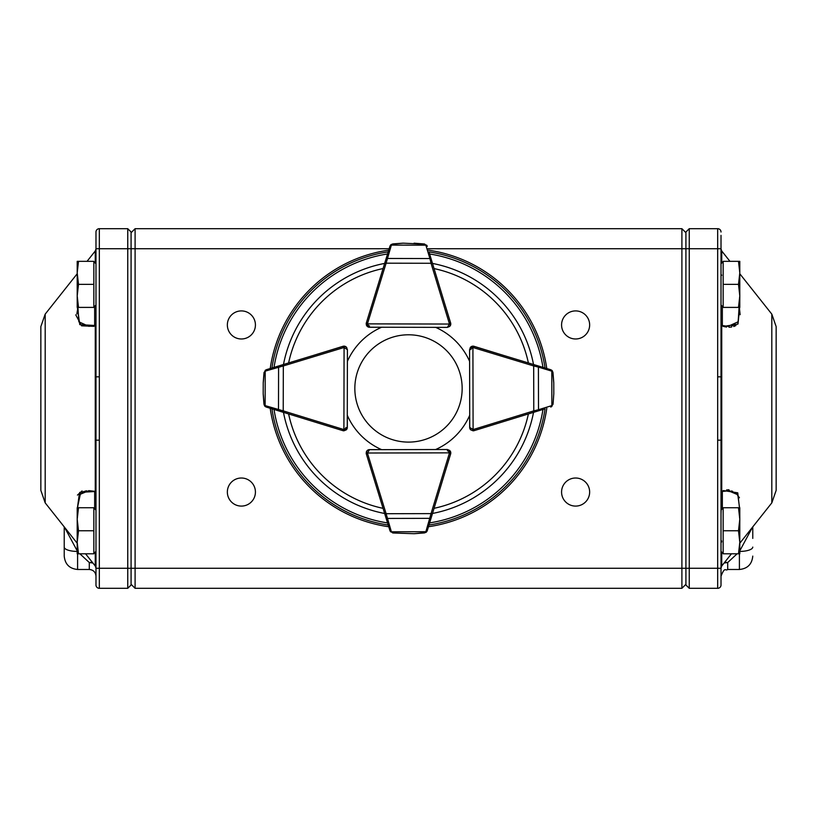 <?xml version="1.0" encoding="UTF-8"?>
<svg xmlns="http://www.w3.org/2000/svg" width="817" height="817" viewBox="0 0 817 817"><rect width="100%" height="100%" fill="white"/><g stroke="black" fill="none" stroke-linecap="round" stroke-linejoin="round"><path stroke-width="1.23" d="M95.977 551.363L93.853 553.487M721.023 304.966L723.147 307.1M721.023 551.363L723.147 553.487M95.977 304.966L93.853 307.1M721.023 323.205L721.523 324.86A1.338 0.674 135.8 0 1 721.646 324.941A1.338 0.674 135.8 0 1 721.656 324.952A1.338 0.674 135.8 0 1 721.738 325.442L721.023 323.205L722.657 325.605M737.108 553.793L727.702 562.535L724.138 562.995M724.71 562.27L727.702 562.535L727.702 569.48C725.322 571.44 725.118 565.875 721.023 576.169L721.023 584.972L721.023 568.264L689.252 568.264L689.252 588.311L685.912 584.972L685.912 232.028L689.252 228.689L689.252 568.264L681.899 568.264L681.899 228.689L135.101 228.689L135.101 588.311L681.899 588.311L681.899 568.264L131.088 568.264L131.088 584.972L127.748 588.311L127.748 228.689L131.088 232.028L131.088 568.264L99.327 568.264L99.327 588.311L127.748 588.311L131.088 584.972M752.774 526.883L752.774 538.393M721.023 235.367L721.023 248.368M776.15 326.586L776.15 490.414L771.81 502.874L771.81 314.126L776.15 326.586M739.548 309.235L740.141 314.708M735.341 324.482L733.932 325.227M732.788 325.666L731.623 325.973M722.351 325.575L728.1 326.351L738.159 321.775L739.079 307.396M771.81 314.126L739.793 273.756M729.949 261.338L721.738 250.993L721.738 263.043M738.006 323.93L739.793 306.324L737.802 324.135L723.402 326.453L721.738 325.442L721.738 491.558L723.402 490.547L737.761 492.825L739.793 510.676M728.978 489.771L726.568 489.934M722.565 325.575A1.338 1.052 104.7 0 1 723.402 326.453L726.568 327.066M728.978 327.229L731.644 327.025M733.768 326.524L735.923 325.544M77.595 553.793L77.595 569.48C69.476 568.693 65.023 564.23 64.226 556.111L64.226 526.883M45.19 314.126L45.19 502.874L40.85 490.414L40.85 326.586L45.19 314.126L77.206 273.756M77.206 510.676L79.739 492.385L95.977 491.456L88.9 490.649L79.218 494.704L77.441 507.735L80.495 493.366M81.771 492.447L84.161 491.354M85.325 491.037L86.602 490.803M255.425 324.941A14.042 14.042 0 0 0 234.367 312.788A14.042 14.042 0 0 0 234.367 337.104A14.042 14.042 0 0 0 255.425 324.941M589.649 324.941A14.042 14.042 0 0 0 568.591 312.788A14.042 14.042 0 0 0 568.591 337.104A14.042 14.042 0 0 0 589.649 324.941M255.425 492.059A14.042 14.042 0 0 0 234.367 479.896A14.042 14.042 0 0 0 234.367 504.212A14.042 14.042 0 0 0 255.425 492.059M589.649 492.059A14.042 14.042 0 0 0 568.591 479.896A14.042 14.042 0 0 0 568.591 504.212A14.042 14.042 0 0 0 589.649 492.059M87.051 261.338L95.262 250.993L95.977 248.909M75.777 314.851L81.588 325.83L93.986 326.351M82.078 490.935L77.462 495.082M94.649 491.425L95.477 491.568A1.338 1.031 108.1 0 1 95.262 491.037L95.262 325.963L95.977 325.544L79.77 324.635L77.206 306.324M721.738 541.691L721.023 542.733L721.738 541.691M95.977 584.972A3.339 3.339 0 0 0 99.327 588.311A3.339 3.339 0 0 1 95.977 584.972L95.977 232.028A3.339 3.339 0 0 1 99.327 228.689L127.748 228.689M721.064 434.001L721.023 440.149L717.673 440.149L717.673 248.736L721.023 248.736L721.023 568.264M95.977 233.366L95.977 232.028A3.339 3.339 0 0 1 99.327 228.689L99.327 248.736L389.168 248.736M721.023 274.267L721.717 275.288M95.977 248.736L99.327 248.736L99.327 376.851L95.977 376.851L95.936 382.999M681.899 588.311L685.912 584.308M681.899 228.689L685.912 232.692M135.101 228.689L131.088 232.692M131.088 584.308L135.101 588.311M99.327 376.851L99.327 440.149L95.977 440.149M76.839 314.024L77.921 307.396L78.861 321.827L88.9 326.351L95.027 325.391L95.977 324.104M95.262 325.963A1.338 1.031 -108.1 0 1 95.477 325.432L94.649 325.575L95.477 325.432A1.338 1.236 180 0 0 95.977 324.461M95.477 491.568A1.338 1.236 180 0 1 95.977 492.539M92.862 562.995L89.298 562.535L79.892 553.793M77.206 550.862L64.563 527.312M92.311 562.29L89.298 562.535L89.298 569.48C93.352 569.878 95.589 572.104 95.977 576.169M717.673 440.149L717.673 588.311A3.339 3.339 0 0 0 721.023 584.972A3.339 3.339 0 0 1 717.673 588.311L689.252 588.311M428.037 248.736L717.673 248.736L717.673 228.689A3.339 3.339 0 0 1 721.023 232.028A3.339 3.339 0 0 0 717.673 228.689L689.252 228.689M721.023 493.795L721.738 491.558A1.338 0.674 -135.8 0 1 721.656 492.048L721.023 493.795L721.656 492.048A1.338 0.674 -135.8 0 1 721.523 492.14L721.023 493.795M739.548 507.735L737.802 494.714L728.1 490.649L722.974 491.272M722.351 491.425A1.338 1.052 -104.7 0 0 722.708 491.405L729.693 490.721M731.205 490.935L732.624 491.293M736.025 492.988L739.436 497.767M721.023 376.851L717.673 376.851M752.437 527.312L739.793 550.862M721.023 542.733L721.523 540.731M721.023 514.189L721.656 492.048L722.698 491.405A1.338 1.052 -104.7 0 0 723.402 490.547M78.503 261.338L77.206 261.338L77.206 272.858L78.503 261.338L93.853 261.338L93.853 284.367L78.503 284.367L77.206 272.858L77.206 295.887L78.503 284.367M78.503 307.396L77.206 295.887L77.206 307.396L93.853 307.396L93.853 284.367M738.497 507.735L739.793 507.735L739.793 519.244L738.497 507.735L723.147 507.735L723.147 530.764L738.497 530.764L739.793 519.244L739.793 542.274L738.497 530.764M738.497 553.793L739.793 542.274L739.793 553.793L723.147 553.793L723.147 530.764M738.497 261.338L739.793 261.338L739.793 272.858L738.497 261.338L723.147 261.338L723.147 284.367L738.497 284.367L739.793 272.858L739.793 295.887L738.497 284.367M738.497 307.396L739.793 295.887L739.793 307.396L723.147 307.396L723.147 284.367M78.503 507.735L77.206 507.735L77.206 519.244L78.503 507.735L93.853 507.735L93.853 530.764L78.503 530.764L77.206 519.244L77.206 542.274L78.503 530.764M78.503 553.793L77.206 542.274L77.206 553.793L93.853 553.793L93.853 530.764M361.992 415.22A53.667 53.667 0 0 0 454.936 415.342A53.667 53.667 0 0 0 408.571 334.786A53.667 53.667 0 0 0 361.992 415.22M384.838 514.107L386.114 513.709L391.21 531.193A1.338 0.919 -17.1 0 1 389.934 530.642A3.339 3.339 0 0 0 390.026 530.907L392.773 532.98L389.934 530.642L366.333 453.997A3.339 3.339 0 0 1 366.19 453.026L367.16 450.657L369.519 449.677A3.339 3.339 0 0 0 366.322 452.087M447.389 450.851A2.002 2.002 0 0 1 449.401 452.853L367.527 453.016A2.002 2.002 0 0 0 367.609 453.609L366.333 453.997A3.339 3.339 0 0 1 366.19 453.026L367.527 453.016L369.519 449.677L447.389 449.513L449.748 450.484L450.739 452.853A3.339 3.339 0 0 1 450.596 453.823L427.311 530.57L426.464 531.969L424.483 532.919L414.505 533.685M392.773 532.98L414.025 533.705L424.329 532.735L425.728 531.724A1.338 0.837 36.1 0 0 426.811 531.571M414.025 533.705A1.338 1.338 0 0 0 414.076 533.705A1.338 1.338 0 0 1 414.025 533.705A1.338 1.338 0 0 0 414.076 533.705L424.523 532.909M426.515 531.918L427.209 530.836A3.339 3.339 0 0 0 427.311 530.57A1.338 0.919 16.9 0 1 426.025 531.121L431.049 513.617L432.336 514.005M428.884 525.372L429.303 524.003M390.434 531.642A1.338 0.837 -36.3 0 0 391.517 531.796L392.916 532.807M367.609 453.609L386.114 513.709L431.049 513.617L449.309 453.435A2.002 2.002 0 0 0 449.401 452.853L447.389 449.513L449.748 450.484M386.002 517.886A1.338 0.919 -17.1 0 0 387.289 518.438L429.905 518.346A1.338 0.919 16.9 0 0 431.182 517.784M449.401 452.853L450.739 452.853A3.339 3.339 0 0 0 450.259 451.127A3.339 3.339 0 0 1 450.596 453.823L449.309 453.435M544.163 409.082L474.074 430.671A3.339 3.339 0 0 1 473.094 430.814L470.725 429.844L469.744 427.485A3.339 3.339 0 0 0 470.806 429.916A3.339 3.339 0 0 1 469.663 427.403L469.663 415.414A66.841 66.841 0 0 1 435.635 449.534M470.919 349.615A2.002 2.002 0 0 1 472.92 347.603L473.094 429.476A2.002 2.002 0 0 0 473.676 429.395L474.074 430.671A3.339 3.339 0 0 1 473.094 430.814L473.094 429.476L469.744 427.485L469.581 349.615L470.561 347.245L472.92 346.265A3.339 3.339 0 0 1 473.901 346.408L550.638 369.692L552.047 370.54L552.986 372.481L553.763 382.499M553.058 404.231L550.719 407.07A3.339 3.339 0 0 0 550.985 406.968L553.058 404.231L553.803 393.774L553.773 382.969L552.813 372.664L551.792 371.275A1.338 0.837 -53.9 0 0 551.638 370.193M553.773 382.969A1.338 1.338 0 0 0 553.773 382.928A1.338 1.338 0 0 1 553.773 382.969A1.338 1.338 0 0 0 553.773 382.928L552.813 372.664M551.996 370.489L550.903 369.784A3.339 3.339 0 0 0 550.638 369.692L544.071 367.701M534.175 412.156L533.777 410.88L538.505 409.715L538.413 367.099L533.685 365.945L534.073 364.668M551.71 406.57A1.338 0.837 -126.3 0 0 551.863 405.487L552.874 404.088M473.676 429.395L533.777 410.88L533.685 365.945L473.513 347.685A2.002 2.002 0 0 0 472.92 347.603L469.581 349.615L470.561 347.245A3.339 3.339 0 0 0 470.214 347.654A3.339 3.339 0 0 1 472.92 346.265A3.339 3.339 0 0 0 470.561 347.245M550.985 406.968A3.339 3.339 0 0 1 550.719 407.07A1.338 0.919 -107.1 0 0 551.271 405.783L551.863 405.487L551.792 371.275L551.199 370.969A1.338 0.919 -73.1 0 0 550.638 369.692A3.339 3.339 0 0 1 550.903 369.784M537.954 411.002A1.338 0.919 -107.1 0 0 538.505 409.715L551.271 405.783M551.199 370.969L538.413 367.099A1.338 0.919 -73.1 0 0 537.862 365.822M450.259 325.769A3.339 3.339 0 0 0 450.739 324.043L449.748 326.402L447.389 327.382L369.519 327.219L367.16 326.238L366.19 323.869A3.339 3.339 0 0 1 366.333 322.899L389.934 246.244L390.781 244.845L392.722 243.915L402.75 243.18M429.303 252.892L450.596 323.062A3.339 3.339 0 0 1 450.739 324.043L367.527 323.869L369.519 327.219A3.339 3.339 0 0 1 367.16 326.238A3.339 3.339 0 0 0 369.519 327.219L367.16 326.238A3.339 3.339 0 0 1 366.322 324.809A3.339 3.339 0 0 0 369.55 327.28L381.529 327.28A66.841 66.841 0 0 0 347.388 361.349M424.483 243.977L427.311 246.325A3.339 3.339 0 0 0 427.209 246.06L424.483 243.977L414.076 243.19L424.329 244.16L403.23 243.17L392.916 244.089L391.517 245.1A1.338 0.837 -143.7 0 0 390.434 245.253M403.23 243.17A1.338 1.338 0 0 0 403.179 243.17A1.338 1.338 0 0 1 403.23 243.17A1.338 1.338 0 0 0 403.179 243.17L392.722 243.915M390.73 244.896L390.026 245.978A3.339 3.339 0 0 0 389.934 246.244A1.338 0.919 -162.9 0 1 391.21 245.692L386.114 263.186L384.838 262.788M432.336 262.89L431.049 263.278L429.905 258.55L387.289 258.458A1.338 0.919 -162.9 0 0 386.002 259.009M426.811 245.325A1.338 0.837 143.9 0 0 425.728 245.171L424.329 244.16M449.748 326.402L447.389 327.382L449.401 324.043A2.002 2.002 0 0 0 449.309 323.45L431.049 263.278L386.114 263.186L367.609 323.287A2.002 2.002 0 0 0 367.527 323.869L366.19 323.869A3.339 3.339 0 0 1 366.333 322.899L367.609 323.287M427.209 246.06A3.339 3.339 0 0 1 427.311 246.325A1.338 0.919 163.1 0 0 426.025 245.764L425.728 245.171L391.517 245.1L391.21 245.692M431.182 259.101A1.338 0.919 163.1 0 0 429.905 258.55L426.025 245.764M346.786 347.654A3.339 3.339 0 0 0 344.08 346.265L346.439 347.245L347.419 349.615L347.256 427.485L346.275 429.844L343.906 430.814A3.339 3.339 0 0 1 342.926 430.671L266.281 407.07L264.882 406.223L263.942 404.231L263.217 394.254M282.927 364.668L283.315 365.945L265.801 370.969A1.338 0.919 73.1 0 1 266.362 369.692A3.339 3.339 0 0 0 266.097 369.784L264.014 372.521L266.362 369.692L343.099 346.408A3.339 3.339 0 0 1 344.08 346.265L343.906 429.476L347.256 427.485A3.339 3.339 0 0 1 346.194 429.916A3.339 3.339 0 0 0 347.337 427.403L347.337 415.414A66.841 66.841 0 0 0 381.529 449.605L369.55 449.605A3.339 3.339 0 0 0 366.322 452.077M263.237 382.499L264.014 372.521L263.227 382.928A1.338 1.338 0 0 0 263.227 382.969L263.197 393.774L264.126 404.088L265.137 405.487A1.338 0.837 126.3 0 0 265.29 406.57M263.197 393.774A1.338 1.338 0 0 0 263.207 393.825A1.338 1.338 0 0 1 263.197 393.774A1.338 1.338 0 0 0 263.207 393.825L264.126 404.088M264.933 406.274L266.015 406.968A3.339 3.339 0 0 0 266.281 407.07A1.338 0.919 107.1 0 1 265.729 405.783L283.223 410.88L282.825 412.156M265.362 370.193A1.338 0.837 53.9 0 0 265.208 371.275L264.187 372.664L263.227 382.969A1.338 1.338 0 0 1 263.227 382.928A1.338 1.338 0 0 0 263.227 382.969M346.439 347.245L347.419 349.615L344.08 347.603A2.002 2.002 0 0 0 343.487 347.685L283.315 365.945L283.223 410.88L343.324 429.395A2.002 2.002 0 0 0 343.906 429.476L343.906 430.814A3.339 3.339 0 0 1 342.926 430.671L343.324 429.395M279.138 365.822A1.338 0.919 73.1 0 0 278.587 367.099L278.495 409.715A1.338 0.919 107.1 0 0 279.046 411.002M505.12 355.885L473.993 346.296A3.339 3.339 0 0 0 470.204 347.674M346.796 347.674A3.339 3.339 0 0 0 343.007 346.296L311.88 355.885M388.739 526.751A139.707 139.707 0 0 1 270.202 408.275M270.223 368.528A139.707 139.707 0 0 1 388.739 250.145M428.476 250.176A139.707 139.707 0 0 1 546.777 368.528M546.798 408.275A139.707 139.707 0 0 1 428.476 526.72M444.468 302.893L450.647 322.96A3.339 3.339 0 0 1 450.29 325.707M469.612 361.349A66.841 66.841 0 0 0 435.635 327.351M444.468 474.003L450.647 453.935A3.339 3.339 0 0 0 450.29 451.188M722.351 306.304L722.351 325.483M752.774 556.111C751.977 564.23 747.524 568.693 739.405 569.48L739.405 553.793M752.774 547.094A13.368 4.351 180 0 1 739.793 551.444M721.738 552.088L721.738 566.007L721.023 568.091M64.226 547.094A13.368 4.351 -0 0 0 77.206 551.444M94.649 508.817L94.649 491.497M95.262 263.043L95.262 250.993M85.56 553.793L95.262 566.007L95.262 552.088M99.327 440.149L99.327 568.264L95.977 568.264M94.649 325.503L94.649 306.304M722.351 491.538L722.351 508.817M391.21 531.193L391.517 531.796L425.728 531.724L426.025 531.121M472.92 347.603L472.92 346.265A3.339 3.339 0 0 1 473.901 346.408L473.513 347.685M449.309 323.45L450.596 323.062A3.339 3.339 0 0 1 450.739 324.043M369.519 325.881A2.002 2.002 0 0 1 367.527 323.869M366.322 324.809A3.339 3.339 0 0 0 367.16 326.238M343.487 347.685L343.099 346.408A3.339 3.339 0 0 1 344.08 346.265M345.918 427.475A2.002 2.002 0 0 1 343.906 429.476M346.194 429.916A3.339 3.339 0 0 0 347.256 427.485L346.275 429.844M265.801 370.969L265.208 371.275L265.137 405.487L265.729 405.783M384.654 513.485A127.289 127.289 0 0 1 283.468 412.36M283.479 364.505A127.289 127.289 0 0 1 384.654 263.411M432.499 263.431A127.289 127.289 0 0 1 533.521 364.505M533.532 412.36A127.289 127.289 0 0 1 432.499 513.454M542.978 409.45A136.112 136.112 0 0 1 429.63 522.9M429.63 253.985A136.112 136.112 0 0 1 542.968 367.364M274.032 367.364A136.112 136.112 0 0 1 387.564 253.954M387.564 522.931A136.112 136.112 0 0 1 274.022 409.45M388.198 525.014A138.063 138.063 0 0 1 271.938 408.806M271.959 367.997A138.063 138.063 0 0 1 388.198 251.881M428.996 251.912A138.063 138.063 0 0 1 545.041 367.997M545.062 408.806A138.063 138.063 0 0 1 428.996 524.984M288.615 362.942A122.57 122.57 0 0 1 383.071 268.548M434.062 268.579A122.57 122.57 0 0 1 528.385 362.942M528.385 413.943A122.57 122.57 0 0 1 434.062 508.317M383.071 508.348A122.57 122.57 0 0 1 288.615 413.943M95.977 510.155L93.853 508.031M721.023 263.768L723.147 261.644M721.023 510.155L723.147 508.031M95.977 263.768L93.853 261.644M739.405 569.48L727.702 569.48M771.81 502.874L739.793 543.244M731.44 553.793L721.738 566.007M45.19 502.874L77.206 543.244M721.738 250.993L721.023 248.909M95.262 566.007L95.977 568.091M88.9 490.649L95.027 491.609L95.977 492.886M77.595 569.48L89.298 569.48M722.698 325.595L728.1 326.351M369.519 449.677L367.16 450.657M426.464 531.969L425.851 532.449M469.744 427.485L470.725 429.844M552.047 370.54L552.527 371.153M390.781 244.845L391.404 244.375M264.882 406.212L264.412 405.6"/></g></svg>
